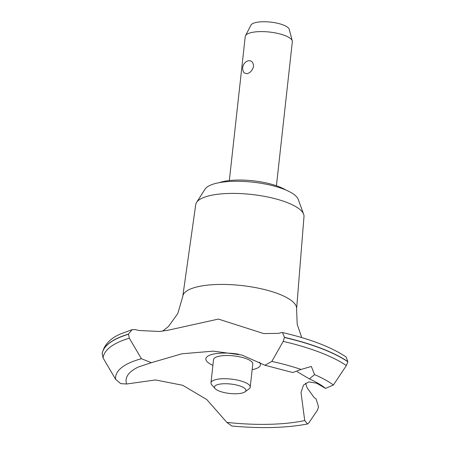 <?xml version="1.0" encoding="UTF-8"?>
<svg xmlns="http://www.w3.org/2000/svg" width="450" height="450" viewBox="0 0 450 450"><rect width="100%" height="100%" fill="white"/><g stroke="black" fill="none" stroke-linecap="round" stroke-linejoin="round"><path stroke-width="0.67" d="M219.381 182.627A39.488 11.874 6.3 0 1 223.076 181.592A39.488 11.874 6.3 0 1 285.694 189.951M162.636 331.121L168.514 326.447L177.756 313.616L182.784 296.37A57.257 17.218 6.3 0 1 182.801 296.213L195.722 204.621A54.467 16.38 6.3 0 1 196.554 202.438A54.467 16.38 6.3 0 1 210.161 195.553A54.467 16.38 6.3 0 1 266.732 196.791A54.467 16.38 6.3 0 1 303.649 214.262A54.467 16.38 6.3 0 1 303.992 216.574L296.618 308.779A57.257 17.218 6.3 0 1 296.601 308.931L297.18 324.242L301.748 337.596M196.554 202.438L205.071 189.124A47.385 14.248 6.3 0 1 216.911 183.133A47.385 14.248 6.3 0 1 266.124 184.208A47.385 14.248 6.3 0 1 298.243 199.412L303.649 214.262M182.801 296.213A57.257 17.218 6.3 0 1 197.983 286.684A57.257 17.218 6.3 0 1 278.454 293.856A57.257 17.218 6.3 0 1 296.618 308.779M102.189 353.554L103.073 357.936L115.611 379.299L120.668 383.614L126.602 384.007L155.486 379.946L182.694 385.284L206.826 399.6L226.851 422.387L231.84 426.015C260.769 428.664 285.981 427.989 307.468 424.001L304.723 420.542L301.011 392.49L303.491 385.071L308.835 381.898L316.62 383.209L325.558 388.401L333.405 384.986L346.365 365.563L347.861 361.609L346.134 356.985C331.324 347.091 310.112 338.94 282.493 332.544L284.428 337.32A131.096 39.42 6.3 0 1 321.182 348.322A131.096 39.42 6.3 0 1 347.861 361.609M141.407 358.718L129.319 338.203L128.486 334.103L132.103 329.653L135.011 329.586A124.386 37.401 -173.7 0 0 139.179 330.514L159.615 331.476L168.289 330.176L218.407 319.078L263.655 333.551L278.466 333.394A124.386 37.401 -173.7 0 0 281.278 332.606L282.493 332.544M305.572 383.085L307.17 387.962L314.106 397.485A124.386 37.401 -173.7 0 0 316.086 398.914L318.527 406.856L317.419 410.22L308.874 422.837L307.468 424.001M284.428 337.32L284.411 337.472A131.096 39.42 6.3 0 1 321.165 348.469A131.096 39.42 6.3 0 1 347.844 361.755M284.411 337.472L283.213 341.381L271.834 361.412L264.949 365.254L292.742 372.527L301.067 369.444L311.355 366.463L314.544 374.608L309.397 378.9L297.163 371.706M246.977 73.704L244.142 72.906A7.897 7.897 0 0 1 248.023 60.846L248.411 60.733C251.634 60.441 253.356 62.331 253.564 66.414C252.461 70.419 250.268 72.849 246.977 73.704M276.435 185.766L292.331 41.738A23.692 7.127 -173.7 0 0 292.269 40.905A23.692 7.127 -173.7 0 0 276.497 33.137A23.692 7.127 -173.7 0 0 251.528 32.529A23.692 7.127 -173.7 0 0 245.481 35.741A23.692 7.127 -173.7 0 0 245.239 36.534L229.337 180.562M245.481 35.741L250.959 25.127A19.378 5.827 6.3 0 1 255.904 22.5A19.378 5.827 6.3 0 1 276.334 23.001A19.378 5.827 6.3 0 1 289.232 29.351L292.269 40.905M218.683 384.345A15.795 4.747 -173.7 0 0 215.123 388.592A15.795 4.747 -173.7 0 0 226.597 393.036A15.795 4.747 -173.7 0 0 241.695 393.154A15.795 4.747 -173.7 0 0 244.924 391.882A15.795 4.747 -173.7 0 0 238.416 385.504A15.795 4.747 -173.7 0 0 218.683 384.345M215.123 388.592L211.77 384.812A19.744 5.934 6.3 0 1 210.977 382.838A19.744 5.934 6.3 0 1 216.219 379.496A19.744 5.934 6.3 0 1 238.084 380.239A19.744 5.934 6.3 0 1 250.222 387.169A19.744 5.934 6.3 0 1 249.019 388.924L244.924 391.882M210.977 382.838L213.536 359.629A19.744 5.934 6.3 0 1 218.779 356.293A19.744 5.934 6.3 0 1 240.643 357.03A19.744 5.934 6.3 0 1 252.787 363.966L250.222 387.169M309.397 378.9C315.641 381.746 320.591 384.57 324.248 387.366A104.445 31.404 6.3 0 1 325.558 388.401M304.723 420.542A104.445 31.404 6.3 0 1 226.851 422.387M126.602 384.007A104.445 31.404 6.3 0 1 138.69 366.879L151.357 362.683L141.407 358.723A115.172 34.633 6.3 0 0 115.611 379.299M264.949 365.254L241.836 355.022L213.373 351.141L181.924 353.784L151.357 362.683M212.906 365.332A27.456 8.258 6.3 0 1 209.481 355.286A27.456 8.258 6.3 0 1 238.764 354.234M259.414 362.143A27.456 8.258 6.3 0 1 252.157 369.669M102.139 353.936A131.096 39.42 6.3 0 1 128.469 334.249M102.156 353.79A131.096 39.42 6.3 0 1 128.486 334.103M314.55 374.608A115.172 34.633 6.3 0 1 333.405 384.986M283.213 341.381A129.729 39.009 6.3 0 1 319.838 352.327A129.729 39.009 6.3 0 1 346.365 365.563M271.834 361.418A115.172 34.633 6.3 0 1 301.067 369.444M103.073 357.936A129.729 39.009 6.3 0 1 129.319 338.203M132.103 329.653L120.212 334.086C109.941 338.574 103.927 345.122 102.167 353.728"/></g></svg>
